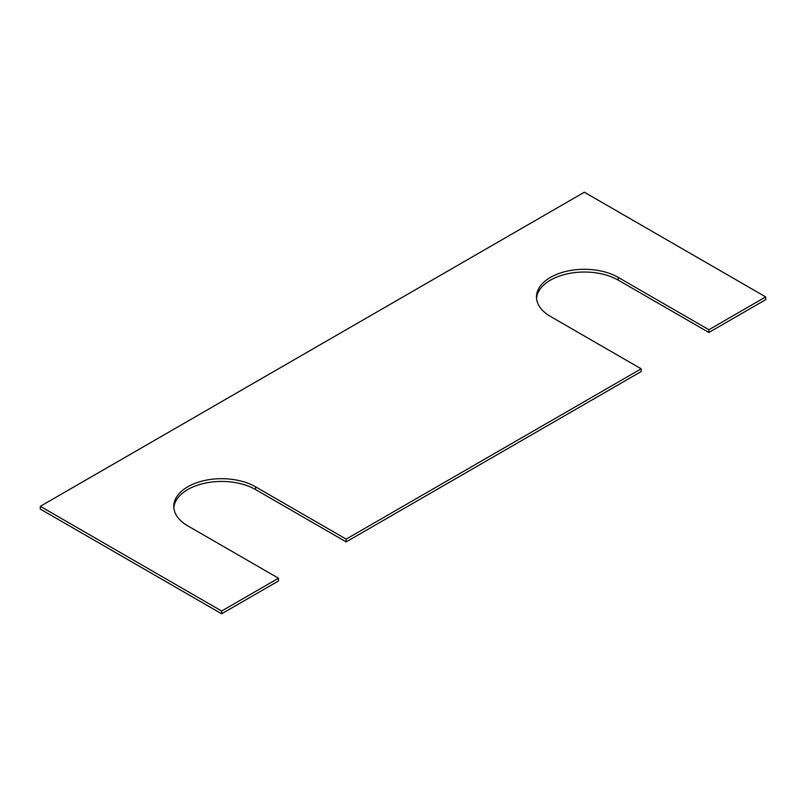 <?xml version="1.0" encoding="UTF-8"?>
<svg xmlns="http://www.w3.org/2000/svg" width="806" height="806" viewBox="0 0 806 806"><rect width="100%" height="100%" fill="white"/><g stroke="black" fill="none" stroke-linecap="round" stroke-linejoin="round"><path stroke-width="1.21" d="M278.473 578.224L187.798 525.875A47.876 27.636 180 0 1 173.774 506.329A47.876 27.636 180 0 1 203.334 480.789A47.876 27.636 180 0 1 255.502 486.784L346.177 539.133L641.173 368.816L550.498 316.466A47.876 27.636 0 0 1 536.474 296.92A47.876 27.636 0 0 1 566.034 271.39A47.876 27.636 0 0 1 618.202 277.385L708.877 329.735L765.7 296.92L584.35 192.221L40.3 506.329L40.3 509.08L221.65 613.779L278.473 580.975L278.473 578.224L221.65 611.029L221.65 613.779M40.3 506.329L221.65 611.029M173.834 507.699A47.876 27.636 180 0 1 204.432 483.288A47.876 27.636 180 0 1 255.502 489.534L346.177 541.884L641.173 371.566L641.173 368.816M346.177 539.133L346.177 541.884M618.202 277.385L618.202 280.125A47.876 27.636 0 0 0 567.132 273.879A47.876 27.636 0 0 0 536.534 298.301M618.202 280.125L708.877 332.475L765.7 299.671L765.7 296.92M708.877 329.735L708.877 332.475M255.502 486.784L255.502 489.534"/></g></svg>
